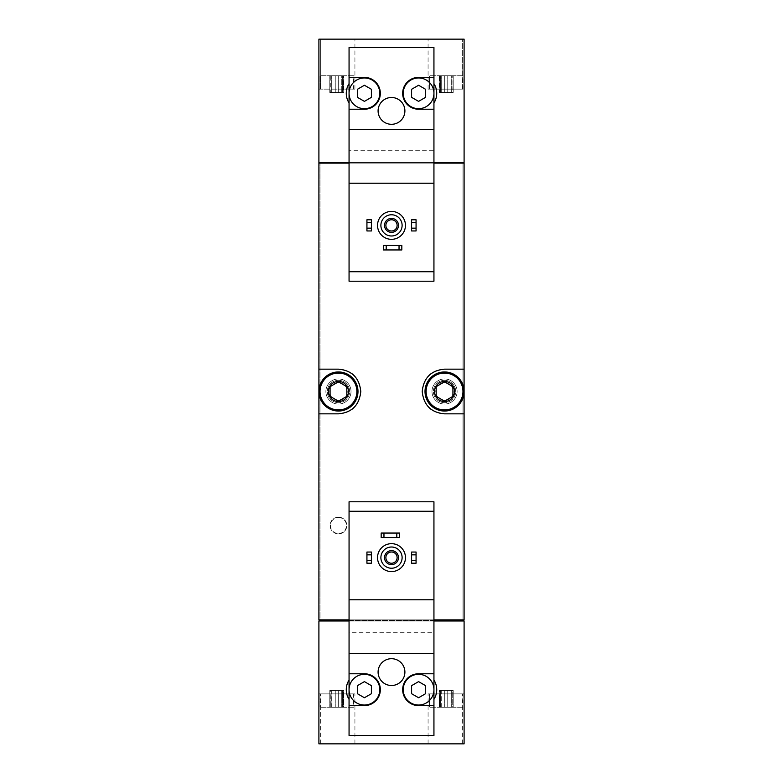 <?xml version="1.0" encoding="UTF-8"?>
<svg xmlns="http://www.w3.org/2000/svg" width="783" height="783" viewBox="0 0 783 783"><rect width="100%" height="100%" fill="white"/><g stroke="black" fill="none" stroke-linecap="round" stroke-linejoin="round"><path stroke-width="0.59" stroke-dasharray="3.92 2.94" d="M353.524 75.726L320.022 75.726L353.524 75.726L320.022 75.726L353.524 75.726L353.524 89.125L320.022 89.125L353.524 89.125L320.022 89.125L353.524 89.125L353.524 75.726M343.267 75.726L341.74 75.726L343.757 75.726L343.267 92.472L342.406 92.472L343.757 92.472L341.74 92.472L343.757 92.472L343.267 75.726M341.74 75.726L329.8 75.726L341.74 75.726L341.74 92.472L335.251 92.472L343.757 92.472L329.8 92.472L341.74 92.472L341.74 75.726M330.289 75.726L331.806 75.726L329.8 75.726L331.15 75.726L330.289 75.726L329.8 92.472L331.806 92.472L329.8 92.472L331.15 92.472L330.289 92.472L330.289 75.726M335.251 75.726L331.806 75.726L335.251 75.726L335.251 92.472L331.806 92.472L335.251 92.472L335.251 75.726M462.978 75.726L429.476 75.726L462.978 75.726L429.476 75.726L462.978 75.726L462.978 89.125L429.476 89.125L462.978 89.125L429.476 89.125L462.978 89.125L462.978 75.726M452.711 75.726L451.194 75.726L453.2 75.726L452.711 92.472L451.85 92.472L453.2 92.472L451.194 92.472L453.2 92.472L452.711 75.726M451.194 75.726L439.243 75.726L451.194 75.726L451.194 92.472L444.705 92.472L453.2 92.472L439.243 92.472L451.194 92.472L451.194 75.726M439.733 75.726L441.26 75.726L439.243 75.726L440.594 75.726L439.733 75.726L439.243 92.472L441.26 92.472L439.243 92.472L440.594 92.472L439.733 92.472L439.733 75.726M444.705 75.726L441.26 75.726L444.705 75.726L444.705 92.472L441.26 92.472L444.705 92.472L444.705 75.726M391.5 211.42A13.957 13.957 0 0 1 403.588 232.355A13.957 13.957 0 0 1 379.412 232.355A13.957 13.957 0 0 1 391.5 211.42M371.396 230.956L371.396 219.788L366.933 219.788L366.933 230.956L371.396 230.956M416.067 230.956L416.067 219.788L411.604 219.788L411.604 230.956L416.067 230.956M383.406 249.943L401.826 249.943L401.826 245.48L383.406 245.48L383.406 249.943M371.396 563.212L371.396 552.044L366.933 552.044L366.933 563.212L371.396 563.212M416.067 563.212L416.067 552.044L411.604 552.044L411.604 563.212L416.067 563.212M391.5 543.666A13.957 13.957 0 0 1 403.588 564.602A13.957 13.957 0 0 1 379.412 564.602A13.957 13.957 0 0 1 391.5 543.666M381.174 537.52L399.594 537.52L399.594 533.057L381.174 533.057L381.174 537.52M433.939 102.984L433.939 150.267L349.061 150.267L433.939 150.267L433.939 281.214L349.061 281.214L349.061 47.528L433.939 47.528L433.939 83.644C437.648 90.104 437.648 96.554 433.939 102.984L433.939 83.644M433.939 162.561L349.061 162.561M349.061 83.644C345.352 90.074 345.352 96.524 349.061 102.984M349.061 699.356L349.061 735.472L433.939 735.472L433.939 632.733L349.061 632.733L349.061 501.786L433.939 501.786L433.939 632.733L349.061 632.733L349.061 680.016C345.352 686.446 345.352 692.896 349.061 699.356L349.061 680.016M433.939 620.997L349.061 620.997M433.939 699.356C437.648 692.926 437.648 686.476 433.939 680.016M462.978 707.274L429.476 707.274L462.978 707.274L429.476 707.274L462.978 707.274L462.978 693.875L429.476 693.875L462.978 693.875L429.476 693.875L462.978 693.875L462.978 707.274M439.733 707.274L447.749 707.274L439.243 707.274L440.594 707.274L439.733 707.274L439.733 690.528L440.594 690.528L439.243 690.528L441.26 690.528L439.243 690.528L439.733 707.274M447.749 707.274L453.2 707.274L444.705 707.274L453.2 707.274L447.749 707.274L447.749 690.528L444.705 690.528L453.2 690.528L441.26 690.528L453.2 690.528L447.749 690.528L447.749 707.274M452.711 707.274L451.85 707.274L453.2 707.274L451.85 707.274L452.711 707.274L452.711 690.528L451.85 690.528L453.2 690.528L451.85 690.528L452.711 690.528L452.711 707.274M353.524 707.274L320.022 707.274L353.524 707.274L320.022 707.274L353.524 707.274L353.524 693.875L320.022 693.875L353.524 693.875L320.022 693.875L353.524 693.875L353.524 707.274M330.289 707.274L338.295 707.274L329.8 707.274L331.15 707.274L330.289 707.274L330.289 690.528L331.15 690.528L329.8 690.528L331.806 690.528L329.8 690.528L330.289 707.274M338.295 707.274L343.757 707.274L335.251 707.274L343.757 707.274L338.295 707.274L338.295 690.528L335.251 690.528L343.757 690.528L331.806 690.528L343.757 690.528L338.295 690.528L338.295 707.274M343.267 707.274L342.406 707.274L343.757 707.274L342.406 707.274L343.267 707.274L343.267 690.528L342.406 690.528L343.757 690.528L342.406 690.528L343.267 690.528L343.267 707.274M441.26 707.274L444.705 707.274L441.26 707.274L441.26 690.528L439.243 690.528L444.705 690.528L441.26 690.528L441.26 707.274M331.806 707.274L335.251 707.274L331.806 707.274L331.806 690.528L329.8 690.528L335.251 690.528L331.806 690.528L331.806 707.274M318.906 89.125L318.906 162.561L320.022 162.561L320.022 163.118L462.978 163.118L463.81 162.561L464.094 163.118L464.094 743.85L464.094 693.875L428.076 693.875L464.094 693.875L428.076 693.875L464.094 693.875L464.094 743.85L464.094 693.875L464.094 743.85L318.906 743.85L318.906 620.997L320.022 620.439L320.022 162.561L464.094 162.561L464.094 39.15L428.076 39.15L464.094 39.15L428.076 39.15L464.094 39.15L464.094 89.125L464.094 39.15L464.094 89.125L464.094 39.15L318.906 39.15L354.924 39.15L318.906 39.15L354.924 39.15L318.906 39.15L318.906 89.125L318.906 39.15L318.906 89.125L320.678 89.125L320.678 39.15L320.678 89.125L354.924 89.125L318.906 89.125M433.939 163.118L349.061 163.118M433.939 619.882L349.061 619.882M318.906 619.882L318.906 163.118L319.19 162.561L462.978 162.561L462.978 620.439L462.978 163.118L320.022 163.118L320.022 619.882L462.978 619.882L320.022 619.882L320.022 620.439L463.81 620.439L319.19 620.439L318.906 619.882M338.452 533.889A8.378 8.378 0 0 0 346.83 525.52A8.378 8.378 0 0 0 338.452 517.142A8.378 8.378 0 0 0 330.074 525.52A8.378 8.378 0 0 0 338.452 533.889M444.548 404.067A12.567 12.567 0 0 0 455.432 385.216A12.567 12.567 0 0 0 433.665 385.216A12.567 12.567 0 0 0 444.548 404.067A12.567 12.567 0 0 0 457.115 391.5A12.567 12.567 0 0 0 444.548 378.933A12.567 12.567 0 0 0 431.981 391.5A12.567 12.567 0 0 0 444.548 404.067M338.452 404.067A12.567 12.567 0 0 0 349.335 385.216A12.567 12.567 0 0 0 327.568 385.216A12.567 12.567 0 0 0 338.452 404.067A12.567 12.567 0 0 0 351.019 391.5A12.567 12.567 0 0 0 338.452 378.933A12.567 12.567 0 0 0 325.885 391.5A12.567 12.567 0 0 0 338.452 404.067M318.906 743.85L318.906 693.875L354.924 693.875L318.906 693.875L320.678 693.875L318.906 693.875L318.906 743.85L318.906 693.875L318.906 743.85L354.924 743.85L318.906 743.85M464.094 369.165L444.548 369.165A22.335 22.335 0 0 0 431.061 373.697M428.859 375.605A22.335 22.335 0 0 0 422.213 391.392M422.213 391.48A22.335 22.335 0 0 0 428.839 407.385M430.904 409.186A22.335 22.335 0 0 0 444.548 413.835L464.094 413.835M464.094 391.5A19.546 19.546 0 0 1 444.548 411.046A19.546 19.546 0 0 1 425.003 391.5A19.546 19.546 0 0 1 444.548 371.954A19.546 19.546 0 0 1 464.094 391.5M318.906 413.835L338.452 413.835A22.335 22.335 0 0 0 351.939 409.303M354.141 407.395A22.335 22.335 0 0 0 360.787 391.608M360.787 391.52A22.335 22.335 0 0 0 354.161 375.615M352.096 373.814A22.335 22.335 0 0 0 338.452 369.165L318.906 369.165M318.906 391.5A19.546 19.546 0 0 1 338.452 371.954A19.546 19.546 0 0 1 357.997 391.5A19.546 19.546 0 0 1 338.452 411.046A19.546 19.546 0 0 1 318.906 391.5M462.322 743.85L428.076 743.85L462.322 743.85L462.322 693.875L462.322 743.85M320.678 743.85L354.924 743.85L320.678 743.85L320.678 693.875L354.924 693.875L320.678 693.875L320.678 743.85M463.81 619.882L319.19 619.882M463.81 620.997L319.19 620.997M463.81 162.561L319.19 162.561M463.81 163.118L319.19 163.118M462.322 89.125L462.322 39.15L462.322 89.125L428.076 89.125L464.094 89.125L462.322 89.125L462.322 39.15L462.322 89.125L428.076 89.125L462.322 89.125M320.678 89.125L320.678 39.15L320.678 89.125M433.939 511.279L349.061 511.279M433.939 599.788L349.061 599.788M433.939 653.668L349.061 653.668M349.061 705.6L364.418 705.6A15.914 15.914 0 0 0 380.332 689.686A15.914 15.914 0 0 0 364.418 673.771L349.061 673.771M349.061 689.686A15.357 15.357 0 0 0 372.091 702.987A15.357 15.357 0 0 0 372.091 676.385A15.357 15.357 0 0 0 349.061 689.686M433.939 673.771L418.582 673.771A15.914 15.914 0 0 0 402.668 689.686A15.914 15.914 0 0 0 418.582 705.6L433.939 705.6M433.939 689.686A15.357 15.357 0 0 0 410.909 676.385A15.357 15.357 0 0 0 410.909 702.987A15.357 15.357 0 0 0 433.939 689.686M391.5 547.014A10.61 10.61 0 0 1 400.69 562.928A10.61 10.61 0 0 1 382.31 562.928A10.61 10.61 0 0 1 391.5 547.014M404.899 672.098A13.399 13.399 0 0 0 384.796 660.49A13.399 13.399 0 0 0 384.796 683.706A13.399 13.399 0 0 0 404.899 672.098M357.44 685.654L357.44 693.718L364.418 697.741L371.396 693.718L371.396 685.654L364.418 681.621L357.44 685.654M411.604 685.654L411.604 693.718L418.582 697.741L425.56 693.718L425.56 685.654L418.582 681.621L411.604 685.654M391.5 550.645A6.978 6.978 0 0 1 397.549 561.117A6.978 6.978 0 0 1 385.451 561.117A6.978 6.978 0 0 1 391.5 550.645M391.5 552.005A5.618 5.618 0 0 1 396.364 560.432A5.618 5.618 0 0 1 386.636 560.432A5.618 5.618 0 0 1 391.5 552.005M433.939 271.721L349.061 271.721M433.939 129.332L349.061 129.332M433.939 183.212L349.061 183.212M433.939 77.4L418.582 77.4A15.914 15.914 0 0 0 402.668 93.314A15.914 15.914 0 0 0 418.582 109.228L433.939 109.228M433.939 93.314A15.357 15.357 0 0 0 410.909 80.013A15.357 15.357 0 0 0 410.909 106.615A15.357 15.357 0 0 0 433.939 93.314M349.061 109.228L364.418 109.228A15.914 15.914 0 0 0 380.332 93.314A15.914 15.914 0 0 0 364.418 77.4L349.061 77.4M349.061 93.314A15.357 15.357 0 0 0 372.091 106.615A15.357 15.357 0 0 0 372.091 80.013A15.357 15.357 0 0 0 349.061 93.314M357.44 89.282L357.44 97.346L364.418 101.379L371.396 97.346L371.396 89.282L364.418 85.259L357.44 89.282M411.604 89.282L411.604 97.346L418.582 101.379L425.56 97.346L425.56 89.282L418.582 85.259L411.604 89.282M404.899 110.902A13.399 13.399 0 0 0 384.796 99.294A13.399 13.399 0 0 0 384.796 122.51A13.399 13.399 0 0 0 404.899 110.902M391.5 214.767A10.61 10.61 0 0 1 400.69 230.682A10.61 10.61 0 0 1 382.31 230.682A10.61 10.61 0 0 1 391.5 214.767M391.5 218.398A6.978 6.978 0 0 1 397.549 228.871A6.978 6.978 0 0 1 385.451 228.871A6.978 6.978 0 0 1 391.5 218.398M391.5 219.759A5.618 5.618 0 0 1 396.364 228.186A5.618 5.618 0 0 1 386.636 228.186A5.618 5.618 0 0 1 391.5 219.759M338.452 517.142A8.378 8.378 0 0 1 345.704 529.7A8.378 8.378 0 0 1 331.199 529.7A8.378 8.378 0 0 1 338.452 517.142M338.452 517.514A8.006 8.006 0 0 1 345.381 529.514A8.006 8.006 0 0 1 331.522 529.514A8.006 8.006 0 0 1 338.452 517.514M444.548 382.73A8.77 8.77 0 0 1 452.143 395.885A8.77 8.77 0 0 1 436.953 395.885A8.77 8.77 0 0 1 444.548 382.73M444.548 380.332A11.168 11.168 0 0 1 454.218 397.089A11.168 11.168 0 0 1 434.878 397.089A11.168 11.168 0 0 1 444.548 380.332A11.168 11.168 0 0 1 454.218 397.089A11.168 11.168 0 0 1 434.878 397.089A11.168 11.168 0 0 1 444.548 380.332M338.452 382.73A8.77 8.77 0 0 1 346.047 395.885A8.77 8.77 0 0 1 330.857 395.885A8.77 8.77 0 0 1 338.452 382.73M338.452 380.332A11.168 11.168 0 0 1 348.122 397.089A11.168 11.168 0 0 1 328.782 397.089A11.168 11.168 0 0 1 338.452 380.332A11.168 11.168 0 0 1 348.122 397.089A11.168 11.168 0 0 1 328.782 397.089A11.168 11.168 0 0 1 338.452 380.332M335.251 690.528L335.251 707.274L335.251 690.528M341.74 690.528L341.74 707.274L341.74 690.528M444.705 690.528L444.705 707.274L444.705 690.528M451.194 690.528L451.194 707.274L451.194 690.528M447.749 92.472L447.749 75.726L447.749 92.472M441.26 92.472L441.26 75.726L441.26 92.472M338.295 92.472L338.295 75.726L338.295 92.472M331.806 92.472L331.806 75.726L331.806 92.472M354.924 743.85L354.924 693.875L354.924 743.85M428.076 743.85L428.076 693.875L428.076 743.85M354.924 89.125L354.924 39.15L354.924 89.125M428.076 89.125L428.076 39.15L428.076 89.125M429.476 693.875L429.476 707.274L429.476 693.875M320.022 693.875L320.022 707.274L320.022 693.875M331.15 690.528L331.15 707.274L331.15 690.528M329.8 690.528L329.8 707.274L329.8 690.528M343.757 690.528L343.757 707.274L343.757 690.528M342.406 690.528L342.406 707.274L342.406 690.528M440.594 690.528L440.594 707.274L440.594 690.528M439.243 690.528L439.243 707.274L439.243 690.528M453.2 690.528L453.2 707.274L453.2 690.528M451.85 690.528L451.85 707.274L451.85 690.528M320.022 89.125L320.022 75.726L320.022 89.125M429.476 89.125L429.476 75.726L429.476 89.125M451.85 92.472L451.85 75.726L451.85 92.472M453.2 92.472L453.2 75.726L453.2 92.472M439.243 92.472L439.243 75.726L439.243 92.472M440.594 92.472L440.594 75.726L440.594 92.472M342.406 92.472L342.406 75.726L342.406 92.472M343.757 92.472L343.757 75.726L343.757 92.472M329.8 92.472L329.8 75.726L329.8 92.472M331.15 92.472L331.15 75.726L331.15 92.472"/><path stroke-width="1.17" d="M349.061 77.4L349.061 109.228L364.418 109.228A15.914 15.914 0 0 0 380.332 93.314A15.914 15.914 0 0 0 364.418 77.4L349.061 77.4L349.061 47.528L433.939 47.528L433.939 77.4L418.582 77.4A15.914 15.914 0 0 0 402.668 93.314A15.914 15.914 0 0 0 418.582 109.228L433.939 109.228L433.939 183.212L349.061 183.212L349.061 281.214L433.939 281.214L433.939 271.721L349.061 271.721M433.939 183.212L433.939 271.721M349.061 511.279L349.061 501.786L433.939 501.786L433.939 511.279L349.061 511.279L349.061 735.472L433.939 735.472L433.939 673.771L418.582 673.771A15.914 15.914 0 0 0 402.668 689.686A15.914 15.914 0 0 0 418.582 705.6L433.939 705.6M433.939 511.279L433.939 599.788L349.061 599.788M349.061 83.644A18.146 18.146 0 0 0 349.061 102.984M349.061 162.561L318.906 162.561L318.906 39.15L464.094 39.15L464.094 162.561L433.939 162.561M433.939 599.788L433.939 673.771M404.899 672.098A13.399 13.399 0 0 0 384.796 660.49A13.399 13.399 0 0 0 384.796 683.706A13.399 13.399 0 0 0 404.899 672.098M433.939 653.668L349.061 653.668M349.061 705.6L364.418 705.6A15.914 15.914 0 0 0 380.332 689.686A15.914 15.914 0 0 0 364.418 673.771L349.061 673.771M349.061 680.016A18.146 18.146 0 0 0 349.061 699.356M349.061 620.997L318.906 620.997L318.906 743.85L464.094 743.85L464.094 620.997L433.939 620.997M433.939 619.882L464.094 619.882L464.094 163.118L433.939 163.118M349.061 163.118L318.906 163.118L318.906 413.835L338.452 413.835C351.88 412.612 359.328 405.173 360.787 391.52C359.348 377.846 351.9 370.398 338.452 369.165L318.906 369.165M349.061 619.882L318.906 619.882L318.906 413.835M464.094 369.165L444.548 369.165C431.12 370.388 423.672 377.827 422.213 391.48C423.652 405.154 431.1 412.602 444.548 413.835L464.094 413.835M431.061 373.697A22.335 22.335 0 0 0 428.859 375.605M428.839 407.385A22.335 22.335 0 0 0 430.904 409.186M351.939 409.303A22.335 22.335 0 0 0 354.141 407.395M354.161 375.615A22.335 22.335 0 0 0 352.096 373.814M319.19 620.997L319.19 619.882M463.81 620.997L463.81 619.882M463.81 163.118L463.81 162.561M319.19 163.118L319.19 162.561M433.939 699.356A18.146 18.146 0 0 0 433.939 680.016M411.604 560.413L411.604 563.212L416.067 563.212L416.067 560.413L411.604 560.413L411.604 552.044L416.067 552.044L416.067 554.834L411.604 554.834M416.067 554.834L416.067 560.413M366.933 560.413L366.933 563.212L371.396 563.212L371.396 560.413L366.933 560.413L366.933 552.044L371.396 552.044L371.396 554.834L366.933 554.834M371.396 554.834L371.396 560.413M391.5 547.014A10.61 10.61 0 0 1 400.69 562.928A10.61 10.61 0 0 1 382.31 562.928A10.61 10.61 0 0 1 391.5 547.014M391.5 550.645A6.978 6.978 0 0 1 397.549 561.117A6.978 6.978 0 0 1 385.451 561.117A6.978 6.978 0 0 1 391.5 550.645M391.5 543.666A13.957 13.957 0 0 1 403.588 564.602A13.957 13.957 0 0 1 379.412 564.602A13.957 13.957 0 0 1 391.5 543.666M433.939 689.686A15.357 15.357 0 0 0 410.909 676.385A15.357 15.357 0 0 0 410.909 702.987A15.357 15.357 0 0 0 433.939 689.686M411.604 685.654L411.604 693.718L418.582 697.741L425.56 693.718L425.56 685.654L418.582 681.621L411.604 685.654M379.775 689.686A15.357 15.357 0 0 0 364.418 674.329A15.357 15.357 0 0 0 349.061 689.686A15.357 15.357 0 0 0 364.418 705.043A15.357 15.357 0 0 0 379.775 689.686M357.44 685.654L357.44 693.718L364.418 697.741L371.396 693.718L371.396 685.654L364.418 681.621L357.44 685.654M391.5 552.005A5.618 5.618 0 0 1 396.364 560.432A5.618 5.618 0 0 1 386.636 560.432A5.618 5.618 0 0 1 391.5 552.005M349.061 109.228L349.061 183.212M433.939 109.228L433.939 77.4M433.939 102.984A18.146 18.146 0 0 0 433.939 83.644M404.899 110.902A13.399 13.399 0 0 0 384.796 99.294A13.399 13.399 0 0 0 384.796 122.51A13.399 13.399 0 0 0 404.899 110.902M433.939 129.332L349.061 129.332M433.939 93.314A15.357 15.357 0 0 0 410.909 80.013A15.357 15.357 0 0 0 410.909 106.615A15.357 15.357 0 0 0 433.939 93.314M411.604 89.282L411.604 97.346L418.582 101.379L425.56 97.346L425.56 89.282L418.582 85.259L411.604 89.282M379.775 93.314A15.357 15.357 0 0 0 364.418 77.957A15.357 15.357 0 0 0 349.061 93.314A15.357 15.357 0 0 0 364.418 108.671A15.357 15.357 0 0 0 379.775 93.314M357.44 89.282L357.44 97.346L364.418 101.379L371.396 97.346L371.396 89.282L364.418 85.259L357.44 89.282M411.604 228.166L411.604 230.956L416.067 230.956L416.067 228.166L411.604 228.166L411.604 219.788L416.067 219.788L416.067 222.587L411.604 222.587M416.067 222.587L416.067 228.166M366.933 228.166L366.933 230.956L371.396 230.956L371.396 228.166L366.933 228.166L366.933 219.788L371.396 219.788L371.396 222.587L366.933 222.587M371.396 222.587L371.396 228.166M383.964 533.057L381.174 533.057L381.174 537.52L383.964 537.52L383.964 533.057L399.594 533.057L399.594 537.52L396.805 537.52L396.805 533.057M396.805 537.52L383.964 537.52M386.195 245.48L383.406 245.48L383.406 249.943L386.195 249.943L386.195 245.48L401.826 245.48L401.826 249.943L399.036 249.943L399.036 245.48M399.036 249.943L386.195 249.943M391.5 214.767A10.61 10.61 0 0 1 400.69 230.682A10.61 10.61 0 0 1 382.31 230.682A10.61 10.61 0 0 1 391.5 214.767M391.5 218.398A6.978 6.978 0 0 1 397.549 228.871A6.978 6.978 0 0 1 385.451 228.871A6.978 6.978 0 0 1 391.5 218.398M391.5 211.42A13.957 13.957 0 0 1 403.588 232.355A13.957 13.957 0 0 1 379.412 232.355A13.957 13.957 0 0 1 391.5 211.42M391.5 219.759A5.618 5.618 0 0 1 396.364 228.186A5.618 5.618 0 0 1 386.636 228.186A5.618 5.618 0 0 1 391.5 219.759M444.548 381.448A10.052 10.052 0 0 1 453.249 396.521A10.052 10.052 0 0 1 435.847 396.521A10.052 10.052 0 0 1 444.548 381.448M436.17 386.665L444.548 381.83L452.926 386.665L452.926 396.335L444.548 401.17L436.17 396.335L436.17 386.665L436.17 396.335L444.548 401.17L452.926 396.335L452.926 386.665L444.548 381.83L436.17 386.665M444.548 373.07A18.43 18.43 0 0 1 460.502 400.71A18.43 18.43 0 0 1 428.585 400.71A18.43 18.43 0 0 1 444.548 373.07M444.548 371.954A19.546 19.546 0 0 1 461.471 401.268A19.546 19.546 0 0 1 427.626 401.268A19.546 19.546 0 0 1 444.548 371.954M338.452 381.448A10.052 10.052 0 0 1 347.153 396.521A10.052 10.052 0 0 1 329.751 396.521A10.052 10.052 0 0 1 338.452 381.448M330.074 386.665L338.452 381.83L346.83 386.665L346.83 396.335L338.452 401.17L330.074 396.335L330.074 386.665L330.074 396.335L338.452 401.17L346.83 396.335L346.83 386.665L338.452 381.83L330.074 386.665M338.452 373.07A18.43 18.43 0 0 1 354.415 400.71A18.43 18.43 0 0 1 322.498 400.71A18.43 18.43 0 0 1 338.452 373.07M338.452 371.954A19.546 19.546 0 0 1 355.374 401.268A19.546 19.546 0 0 1 321.529 401.268A19.546 19.546 0 0 1 338.452 371.954"/></g></svg>
